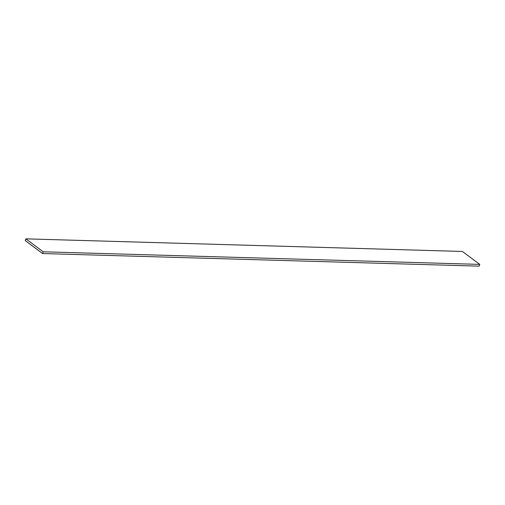 <?xml version="1.0" encoding="UTF-8"?>
<svg xmlns="http://www.w3.org/2000/svg" width="505" height="505" viewBox="0 0 505 505"><rect width="100%" height="100%" fill="white"/><g stroke="black" fill="none" stroke-linecap="round" stroke-linejoin="round"><path stroke-width="0.76" d="M25.856 238.852L25.25 240.607L42.609 253.548L479.144 266.148L479.75 264.393L462.391 251.452L25.856 238.852L43.215 251.793L42.609 253.548M43.215 251.793L479.75 264.393"/></g></svg>
